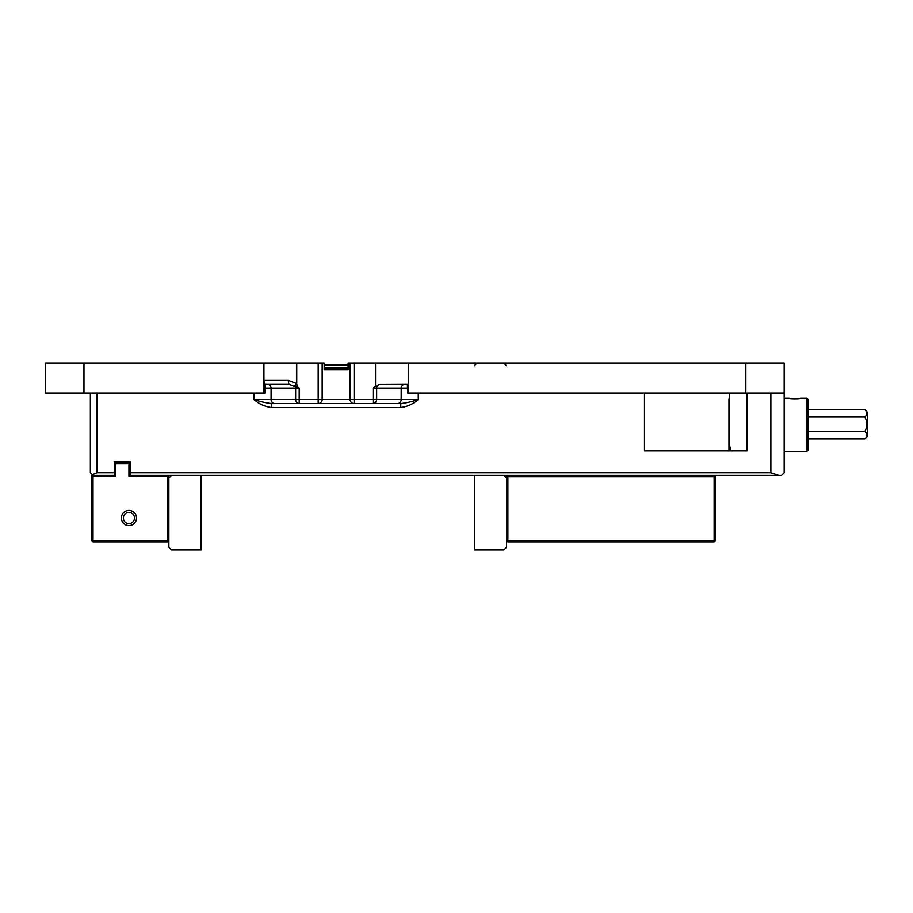 <?xml version="1.0" encoding="UTF-8"?>
<svg xmlns="http://www.w3.org/2000/svg" width="913" height="913" viewBox="0 0 913 913"><rect width="100%" height="100%" fill="white"/><g stroke="black" fill="none" stroke-linecap="round" stroke-linejoin="round"><path stroke-width="1.37" d="M90.364 393.024L90.364 472.74L93.023 475.399L114.319 475.399L114.319 461.693L130.285 461.693L130.285 475.399L171.53 475.399L168.871 478.058L168.209 475.399L136.939 475.399L136.939 476.061L167.536 476.061L167.536 540.599L93.023 540.599L93.023 476.061L115.643 476.324L115.643 463.553L128.95 463.553L128.95 476.324L136.939 476.061M114.319 461.693L130.285 461.693M730.594 450.908L730.594 447.187L729.624 447.187L729.624 393.024M114.319 472.74L97.018 472.74L97.018 393.024M92.304 474.68L97.018 472.74M168.871 478.058L168.871 547.252L171.53 549.911L201.077 549.911L201.077 475.399L507.879 475.399L507.879 476.723L506.544 476.723L507.879 475.399L781.517 475.399L784.187 472.74L784.187 363.089L348.115 363.089L348.115 369.742L324.161 369.742L324.161 363.089L45.65 363.089L45.65 393.024L264.896 393.024L264.896 384.373L289.341 384.373L267.543 384.373A3.994 3.561 90 0 1 271.093 388.367L295.641 388.367A3.994 3.561 90 0 0 295.356 386.792L297.17 385.617L296.565 383.494L288.394 380.39L263.937 380.39L263.937 393.024M770.88 393.024L770.88 472.74L778.857 475.399M770.88 472.74L130.285 472.74M644.487 393.024L644.487 450.908L644.487 393.024M263.937 363.089L263.937 380.39L264.702 384.373L289.341 384.373A3.994 0.959 -90 0 1 288.394 380.39M379.34 384.499A3.994 3.561 -90 0 0 376.635 388.367L373.086 388.367L375.528 386.131L379.34 384.499L408.339 384.373L408.339 393.024L407.575 393.024L407.575 384.373M746.948 393.024L746.948 450.908L644.487 450.908L729.624 450.908L729.624 447.187L730.594 447.187M90.364 437.738L90.364 441.595M324.161 365.086L348.115 365.086L324.161 365.086M45.65 393.024L45.65 363.089M289.341 384.373L295.356 386.792L297.912 387.123L297.17 385.617M296.748 363.089L296.748 383.688L294.659 386.028M271.515 403.535C266.79 403.124 260.958 401.8 254.019 399.552C259.121 404.048 264.953 406.707 271.515 407.529L271.515 403.535L274.653 403.535A3.994 3.561 -90 0 1 271.093 399.552L295.641 399.552A3.994 3.561 90 0 0 299.202 403.535L274.653 403.535L299.202 403.535L299.202 399.552L295.641 399.552L295.641 388.367L299.202 388.367L297.912 387.123M400.761 403.535L373.086 403.535L400.761 403.535L400.761 407.529C407.324 406.707 413.155 404.048 418.257 399.552C411.318 401.8 405.486 403.124 400.761 403.535M350.113 363.089L350.113 399.552A3.994 3.994 0 0 0 354.107 403.535L373.086 403.535A3.994 3.561 -90 0 0 376.635 399.552L373.086 399.552L373.086 403.535M299.202 403.535L318.181 403.535A3.994 3.994 0 0 0 322.163 399.552L322.163 363.089M318.181 403.535L354.107 403.535L354.107 399.552L318.181 399.552L318.181 403.535M375.528 386.131L375.528 363.089M407.392 384.373L407.575 393.024M408.339 393.024L784.187 393.024M408.339 363.089L408.339 384.373M864.862 431.598C867.498 434.029 867.498 436.46 864.862 438.891L867.35 436.403L867.35 412.185L864.862 409.697C867.498 412.128 867.498 414.57 864.862 417.001C867.498 421.863 867.498 426.725 864.862 431.598L808.131 431.598M864.862 417.001L808.131 417.001M864.862 438.891L808.131 438.891M864.862 409.697L808.131 409.697M729.624 398.353L728.962 399.015L728.962 449.584L729.624 450.246M128.95 512.41A5.569 5.569 0 0 1 133.777 520.764A5.569 5.569 0 0 1 124.122 520.764A5.569 5.569 0 0 1 128.95 512.41M128.95 510.413A7.566 7.566 0 0 0 122.399 521.757A7.566 7.566 0 0 0 135.501 521.757A7.566 7.566 0 0 0 128.95 510.413M107.666 476.061L107.666 475.399L92.361 475.399L91.688 476.061L91.688 540.599L93.023 540.599L93.023 541.934L91.688 540.599M92.361 475.399L93.023 476.061M167.536 476.061L168.209 475.399M115.643 462.218L115.643 463.553L114.319 463.553L115.643 462.218L128.95 462.218L130.285 463.553L128.95 463.553L128.95 462.218M114.319 475.399L114.319 476.324M130.285 476.324L130.285 475.399M167.536 541.934L167.536 540.599L168.871 540.599L167.536 541.934L93.023 541.934M715.472 475.399L715.472 476.723L714.137 476.723L714.137 475.399L715.472 476.723L715.472 540.599L714.137 541.934L714.137 540.599L715.472 540.599M506.544 540.599L507.879 540.599L507.879 541.934L506.544 540.599M507.879 541.934L714.137 541.934M714.137 540.599L507.879 540.599L507.879 476.723L714.137 476.723L714.137 540.599M506.544 475.399L506.544 547.252L503.885 549.911L474.349 549.911L474.349 475.399M201.077 475.399L171.53 475.399M503.885 475.399L506.544 478.058M784.187 398.216L789.231 398.216C788.889 398.935 800.758 398.924 800.416 398.216L806.807 398.216L806.807 451.444L784.187 451.444M806.807 451.444L808.131 450.109L808.131 399.552L806.807 398.216M397.623 403.535A3.994 3.561 -90 0 0 401.184 399.552L376.635 399.552L376.635 388.367L401.184 388.367L401.184 399.552L418.257 399.552L418.257 393.024M271.515 407.529L400.761 407.529M254.019 393.024L254.019 399.552L271.093 399.552L271.093 388.367L264.896 388.367M348.115 368.407L324.161 368.407M324.161 367.745L348.115 367.745M296.565 383.494L294.534 385.937M318.181 363.089L318.181 399.552L299.202 399.552L299.202 388.367M407.392 388.367L401.184 388.367A3.994 3.561 90 0 1 404.744 384.373M373.086 388.367L373.086 399.552L354.107 399.552L354.107 363.089M264.702 384.373L264.702 393.024M83.973 363.089L83.973 393.024M745.853 363.089L745.853 393.024M506.464 365.748L503.805 363.089M474.349 365.748L477.008 363.089"/></g></svg>
